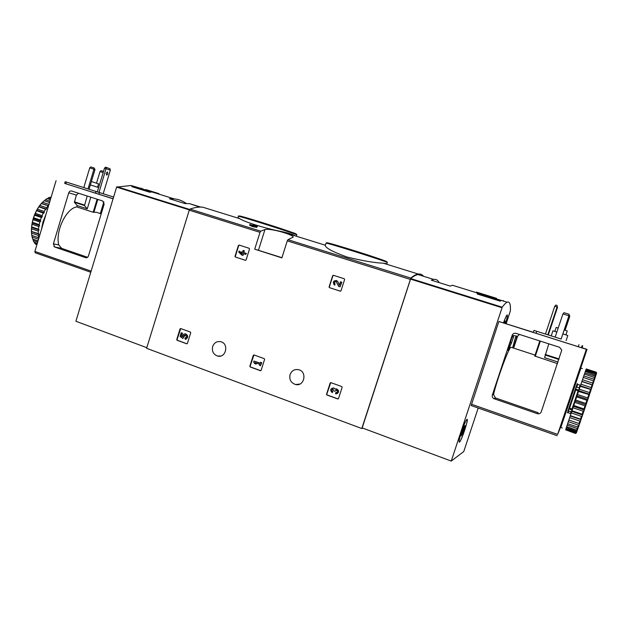 <?xml version="1.0" encoding="UTF-8"?>
<svg xmlns="http://www.w3.org/2000/svg" width="628" height="628" viewBox="0 0 628 628"><rect width="100%" height="100%" fill="white"/><g stroke="black" fill="none" stroke-linecap="round" stroke-linejoin="round"><path stroke-width="0.94" d="M386.911 263.768L387.303 262.567C389.47 262.316 324.268 241.717 326.003 243.193L325.304 245.399C325.461 247.934 332.722 251.812 347.072 257.048C362.646 260.824 374.712 262.873 383.292 263.195L386.911 263.768L385.349 263.839M257.378 226.433L256.656 227.375L257.378 226.433L254.85 225.648L255.62 225.436L255.494 225.845M256.656 227.375L252.354 226.535L249.646 225.193L249.897 224.392L252.605 225.742L252.354 226.535M296.353 236.222L296.769 234.919C298.897 234.746 236.866 215.004 238.412 216.338L238.02 217.594L239.574 218.607C244.221 221.865 265.094 228.364 280.622 231.347C288.385 233.004 293.307 234.534 295.388 235.924M211.871 210.011L202.718 207.169C198.793 206.832 194.562 207.468 190.017 209.085L189.256 210.192L146.607 348.312L361.799 428.531L362.89 428.17M264.953 229.558L260.73 231.183L260.008 232.336L254.717 249.183L281.886 257.88L287.263 240.869L287.969 239.7L293.111 237.172C294.54 235.123 270.621 227.901 264.953 229.558L258.446 250.289L254.717 249.183M423.562 276.289C422.181 274.507 420.407 273.753 418.232 274.036C416.113 274.326 413.648 275.684 410.822 278.094L361.799 428.531M234.998 256.334L235.241 256.993L245.43 260.314L246.097 259.945L249.528 248.994L249.198 248.303L239.072 245.053L238.412 245.43L234.998 256.334L235.633 257.111L245.572 260.337M329.088 286.933L329.441 287.655L340.29 291.18L340.996 290.803L344.623 279.484L344.262 278.761L333.397 275.276L332.691 275.661L329.088 286.933L329.676 287.71L340.431 291.211M249.842 366.25L250.179 366.964L260.51 370.732L261.122 370.363L264.6 359.373L264.27 358.659L253.932 354.938L253.304 355.299L249.842 366.25L250.478 366.948L260.801 370.716M326.552 394.243L326.905 394.988L337.88 398.984L338.5 398.607L342.142 387.319L341.781 386.573L330.823 382.625L330.171 383.002L326.552 394.243L327.149 394.949L338.194 398.953M186.806 343.814L187.395 343.453L190.731 332.754L190.417 332.055L180.683 328.554L180.048 328.899L176.735 339.567L177.394 340.266L187.018 343.822M176.735 339.567L177.049 340.258L186.759 343.806M212.649 346.515C214.242 342.613 216.974 341.012 220.86 341.718C229.259 343.712 225.915 358.423 217.61 356.052C213.363 354.451 211.714 351.272 212.649 346.515M290.065 374.586C291.69 370.646 294.532 369.013 298.59 369.688C307.469 371.603 304.431 386.722 295.615 384.532C290.937 382.939 289.092 379.626 290.065 374.586M255.62 225.436L252.817 225.02L252.346 225.154L253.084 225.578L249.897 224.392M253.335 226.841L253.586 226.049L254.379 225.79L254.128 226.582M253.586 226.049L252.605 225.742M256.907 226.575L254.379 225.79M284.28 232.478L281.846 231.622M281.948 257.692L258.446 250.289M274.31 255.306L264.655 252.299L274.31 255.306M180.723 328.57L177.088 339.575M181.209 332.785L182.505 333.138L181.209 332.785L180.055 336.49L182.913 338.468L185.142 335.054M182.913 338.468L183.627 337.315C183.321 335.823 183.871 335.077 185.268 335.077C186.736 336.286 186.634 337.315 184.946 338.162L185.252 339.308C187.953 337.66 188.047 335.878 185.543 333.947C183.627 333.758 182.583 334.716 182.41 336.828L181.257 336.019L182.505 333.138M181.257 336.019L182.151 333.123M182.41 336.592L181.602 336.035M185.252 339.308L185.598 339.316C188.298 337.676 188.392 335.886 185.888 333.955L185.197 333.876M330.744 382.617L326.796 394.203M336.577 393.85C339.238 392.343 339.285 390.71 336.734 388.944L335.784 388.928M332.926 388.991C331.717 389.776 331.686 390.624 332.848 391.527L332.259 392.665C329.873 390.255 330.281 388.661 333.476 387.876L335.093 389.109L336.506 388.975C339.214 391.228 338.924 392.853 335.635 393.858L335.642 392.665L336.373 392.696M332.259 392.665L332.612 391.566C331.435 390.616 331.482 389.768 332.754 389.007L333.923 390.906L334.983 391.291L336.373 390.169L337.001 390.545C337.581 391.856 337.189 392.579 335.815 392.712L335.642 392.665M336.098 390.145L334.983 391.291M335.297 389.03L333.476 387.876M253.948 354.938L250.14 366.234M253.995 361.061L253.657 362.128L254.772 363.636L256.2 364.154L255.086 362.646L259.804 364.358L259.49 365.347L260.494 365.716L261.46 362.662L260.455 362.293L260.141 363.29L253.995 361.061L260.173 363.18M260.455 362.293L261.46 362.662M260.494 365.716L261.75 362.646M256.2 364.154L255.494 362.796M333.539 275.323L332.926 275.723L329.323 286.988M339.45 285.104L337.911 281.76L336.286 280.441M335.98 281.556C334.457 281.878 334.143 282.679 335.046 283.958L334.771 285.151L334.818 283.903C333.931 282.247 334.41 281.509 336.239 281.689L338.594 286.384L340.054 286.863L341.569 282.145L340.509 281.799L339.371 285.363L337.911 281.76M340.509 281.799L341.569 282.145M340.054 286.863L341.797 282.2M334.771 285.151L334.206 284.877C332.542 281.76 333.429 280.378 336.875 280.732L337.683 281.697M239.292 245.124L238.719 245.524L235.312 256.42M239.087 251.067L242.267 253.265L242.047 253.948L239.087 251.067L238.75 252.134L241.717 255.015L243.005 255.415L243.546 253.681M242.102 253.791L241.215 252.927M242.698 255.329L243.248 253.586L245.784 254.403L246.121 253.343L243.586 252.519L244.127 250.776L243.146 250.454L242.596 252.205L241.544 251.859L242.604 252.189M241.544 251.859L241.207 252.927M243.146 250.454L244.127 250.776M243.586 252.519L244.433 250.855M246.121 253.343L243.884 252.605M245.784 254.403L246.419 253.422M158.758 194.076L158.892 193.62L145.877 189.578L145.743 190.033M141.049 188.471L131.056 185.48L116.62 187.136L75.894 321.261L146.803 347.676M207.687 208.716L207.005 208.504M149.519 192.16L131.731 186.626L150.971 192.176L149.519 192.16M186.351 203.511C182.709 200.858 178.588 199.288 173.995 198.809L169.411 198.731L185.009 203.582L189.468 203.613L199.83 207.099M142.713 188.628L142.58 189.052M147.831 190.213L147.706 190.645M141.174 188.078L141.017 188.573M146.308 189.672L146.159 190.166M133.105 187.058L133.222 186.657M94.153 167.966L93.949 169.215L89.725 167.912L90.777 166.922L94.153 167.966L94.993 169.591L93.949 169.215L87.998 188.926L89.05 189.263L94.993 169.591M89.725 167.912L83.791 187.591L65.202 181.696L113.605 197.051M103.518 171.405L101.029 170.635L100.009 171.609L96.508 183.172M103.165 172.582L100.009 171.609M90.793 197.168L87.268 208.841L84.505 205.56L74.41 202.287L77.228 205.576L87.268 208.841M87.198 196.014L84.505 205.56M98.69 213.025L96.398 212.28L93.172 212.256L76.82 206.926L77.228 205.576M78.539 193.243L76.388 195.088L74.41 202.287M53.388 243.868L68.742 192.812C69.316 191.359 70.273 190.763 71.608 191.022L102.725 200.991L104.146 204.186L88.454 255.941C87.873 257.394 86.9 257.975 85.549 257.668L54.715 247.024L53.388 243.868L58.742 244.912C55.201 231.285 66.278 208.213 76.82 206.926M87.559 257.292L61.623 248.35L58.742 244.912M64.692 183.384L113.071 198.809M56.073 180.683L34.878 251.436L35.239 252.778L90.777 272.246L35.239 252.778M65.202 181.696L64.692 183.4L113.103 198.723M113.613 197.051L89.05 189.263M87.998 188.926L83.791 187.591M97.324 191.885L104.499 168.163L110.332 170.219L110.026 168.791L106.391 167.433L99.012 192.419M106.211 173.265L107.404 171.962L107.843 173.854L106.65 175.149L106.211 173.265M110.332 170.219L103.204 193.754M104.499 168.163L105.543 167.174L106.391 167.433M97.552 187.207L98.557 183.863L91.382 181.539M98.635 187.56L90.369 184.907M33.025 219.706L32.389 222.32L39.219 224.628L39.854 222.006L40.734 221.166L40.443 220.051L33.614 217.751L33.041 219.156L33.025 219.706L39.854 222.006M32.389 222.32L32.02 224.29L38.842 226.606L38.489 229.204L31.675 226.881L31.533 228.804L38.339 231.12L38.284 233.608L31.416 231.402L31.573 233.09L38.363 235.421L38.614 237.714L31.808 235.382L32.146 237.023L38.536 239.221M32.02 224.29L31.675 226.881M31.533 228.804L31.494 231.285M31.573 233.09L31.832 235.39M31.965 236.23L32.695 239.056L38.033 240.901M33.08 239.19L33.213 240.469L37.696 242.023M33.213 240.469L34.038 242.18L37.311 243.319M34.462 242.329L34.744 243.334L37.06 244.135M34.744 243.334L36.801 245.014M50.687 198.652L48.356 197.891L50.036 197.192L51.033 197.514M49.926 201.203L45.412 199.728L47.092 198.589L50.389 199.665M44.164 200.732L41.966 202.805L44.164 200.732L49.541 202.499M42.539 202.271L48.976 204.383M41.966 202.805L41.354 203.566L48.175 205.811L46.66 207.711L39.839 205.458L38.779 206.785L45.585 209.257L44.227 211.448L37.397 209.179L36.487 210.584L43.285 213.19L42.131 215.608L35.301 213.324L34.548 214.752L34.524 215.2L41.354 217.484L40.443 220.051M41.354 203.566L39.839 205.458M38.755 206.997L37.397 209.179M36.455 210.914L35.301 213.324M34.524 215.2L33.614 217.751M33.041 219.156L32.193 222.642M32.004 223.654L31.549 227.108M31.471 228.097L31.416 231.402M31.463 232.329L31.808 235.382M48.356 197.891L47.492 198.723M45.412 199.728L44.549 200.858M41.354 203.472L39.336 205.992M38.779 206.785L36.974 209.689M36.487 210.584L34.956 213.787M34.548 214.752L33.339 218.151M45.922 214.564L42.994 221.951L41.409 229.636M45.585 209.257L46.472 209.1L46.66 207.711M43.285 213.19L44.196 212.79L44.227 211.448M41.354 217.484L42.264 216.856L42.131 215.608M38.842 226.606L39.65 225.578L39.219 224.628M38.339 231.12L39.062 229.95L38.489 229.204M38.363 235.421L38.975 234.134L38.284 233.608M32.216 235.531L38.614 237.714M33.496 218.725L40.734 221.166M35.027 214.431L42.264 216.856M36.958 210.38L44.196 212.79M39.242 206.706L46.472 209.1M41.786 203.527L48.56 205.756M31.777 231.669L38.975 234.134M31.847 227.493L39.062 229.95M32.42 223.128L39.65 225.578M476.479 292.114L496.238 298.237M478.191 408.027L463.754 451.556L451.242 461.078L502.219 307.194C504.213 304.462 505.846 302.806 507.11 302.225C509.661 301.212 510.745 304.101 510.36 310.899L506.168 323.671M451.242 461.078L362.183 427.904L410.728 278.581C413.522 276.202 415.971 274.876 418.075 274.585L422.644 276.006M500.657 300.804L500.163 301.15L477.147 293.998L477.712 293.676L500.657 300.804M439.176 282.624C437.889 280.096 436.036 279.028 433.626 279.413L431.358 280.198L450.331 286.093L452.411 285.245L456.179 286.415M503.475 322.855C505.218 318.113 506.443 315.476 507.157 314.926C507.762 315.052 507.228 317.901 505.579 323.483M461.533 431.758C463.99 424.599 465.811 420.462 467.004 419.339C469.147 418.005 461.172 441.837 459.358 442.183C458.66 441.947 459.39 438.47 461.533 431.758M503.279 300.506L503.122 300.985M496.63 298.441L496.465 298.92M477.304 292.413L477.139 292.923M477.563 294.124L477.712 293.676M459.523 441.861L459.453 441.9C457.333 443.313 465.183 419.849 466.91 419.614C468.967 418.319 461.439 440.974 459.523 441.861M463.519 431.42L461.227 435.926L462.153 432.252L464.532 425.972L464.516 426.75L465.167 425.603L463.519 431.42L462.459 431.044M503.507 322.863C505.187 318.278 506.38 315.727 507.071 315.201C507.652 315.311 507.149 318.066 505.556 323.475M504.237 323.075L505.006 321.034L504.943 322.023L505.422 321.167L504.849 323.255M569.667 316.685L569.502 315.044L569.667 316.685L565.121 330.226M568.827 316.363L569.604 316.606L565.035 330.202M568.913 314.864L569.502 315.044M568.992 315.86L568.827 314.173L568.992 315.86L561.126 339.026L568.929 315.774L562.931 313.921L564.03 312.697L568.827 314.173M556.863 332.016L552.923 330.807L551.219 335.886L555.152 337.134L562.931 313.921M541.273 411.811L561.785 350.063L559.564 347.276L516.09 333.358C514.238 332.958 512.935 333.601 512.173 335.289L492.344 394.973C491.96 396.527 492.454 397.744 493.844 398.631L537.278 413.671C539.169 414.135 540.496 413.514 541.273 411.811M557.46 363.604L534.758 356.029L539.797 340.949L534.758 356.029M511.404 347.394L510.98 347.253C508.798 347.457 497.023 379.265 493.561 394.455L495.374 397.909L538.18 412.714L537.278 413.671M561.479 425.093L557.633 434.395L586.34 349.317L587.031 349.38L582.07 347.802M533.298 332.291L498.852 321.497L471.181 405.57L557.201 435.722L471.181 405.57M587.031 349.38L579.432 371.894M519.442 334.434L517.574 336.247L513.625 348.116M586.34 349.317L498.852 321.497M582.062 347.826L582.721 345.879L582.062 347.826L581.418 347.716L533.258 332.408L533.926 330.399L561.212 339.057M565.592 412.47L564.313 416.348M561.809 423.194L561.283 424.732M563.614 417.212L562.672 419.912L563.614 417.212M569.706 398.89L568.772 401.567L569.706 398.89M576.261 379.712L575.358 382.319L576.261 379.712M577.069 378.566L576.198 381.07L577.069 378.566M579.251 371.493L578.372 374.029L579.251 371.493M575.366 383.496L565.757 411.921M511.42 343.131L508.272 350.047L507.675 350.251L512.267 336.412L513.555 336.624L513.421 337.197L511.42 343.131L510.124 342.707M508.162 350.251L507.683 350.102L508.162 350.251M512.644 347.794L515.439 337.511L515.667 336.969L516.86 337.165L513.296 348.006M558.002 362.011L544.594 357.654L548.801 343.83M551.219 335.886L548.291 334.952L557.499 307.43L557.012 305.42L557.499 307.43M557.012 305.42L555.835 305.059L554.744 306.276L545.449 334.057L533.933 330.406L533.258 332.408M566.118 340.611L567.83 335.509L562.931 333.923M545.449 334.057L548.291 334.952M555.152 337.134L561.126 339.026M555.615 311.943L555.097 313.851L555.615 311.943M547.804 334.803L557.107 306.998L554.744 306.276M565.914 334.881L567.233 330.932L564.266 329.951M558.19 328.051L556.157 327.455L554.838 331.388M562.264 427.982L560.828 427.487L580.892 368.134M571.347 411.89L572.273 409.142L571.347 411.89L568.034 410.767L568.827 408.388L569.58 408.161L575.703 390.004L575.374 388.975L578.702 390.082L578.451 390.859L575.703 390.004M572.273 409.142L569.58 408.161M575.554 433.273L575.758 432.739L565.812 429.285L565.64 429.827L575.554 433.273L576.323 432.975L575.476 433.461L565.655 429.827M576.323 432.975L576.7 431.962L566.001 428.689L566.346 427.621L576.355 431.091L577.391 430.047M575.97 432.143L576.355 431.091M578.129 427.966L577.399 430.039L576.7 430.101L566.676 426.632L567.194 425.07L577.25 428.547L578.364 427.268M576.7 430.101L577.25 428.547M579.299 424.583L578.372 427.268L567.641 423.712L568.309 421.694L578.419 425.172L579.299 424.583L579.605 423.719L568.874 420.022L569.682 417.596L579.825 421.082L580.712 420.501L581.057 419.488L580.5 419.127L570.334 415.65L571.252 412.91L581.434 416.388L582.305 415.838L582.69 414.723L582.172 414.221L571.975 410.751L572.979 407.776L583.192 411.238L584.04 410.759L584.448 409.566L583.969 408.938L573.749 405.476L574.801 402.367L585.029 405.814L585.853 405.421L586.269 404.197L585.83 403.443L575.601 400.005L576.661 396.865L586.897 400.287L587.682 399.997L588.098 398.78L587.69 397.932L577.454 394.517L578.498 391.44L589.472 394.682L589.488 392.586L579.259 389.187L580.248 386.291L591.168 389.643L591.168 387.586L580.955 384.21L581.85 381.581L592.699 385.043L592.667 383.08L582.486 379.736L583.263 377.459L594.025 381.039L593.939 379.226L583.797 375.905L584.433 374.053L595.101 377.742L594.952 376.133L584.856 372.844L585.335 371.47L595.901 375.261L595.674 373.896L585.626 370.622L585.932 369.766L596.474 373.417L596.09 372.561L586.222 368.989L596.184 372.223L596.6 372.961L596.184 372.169L586.246 368.942L596.184 372.223M577.713 427.197L578.419 425.172M578.992 423.5L579.825 421.082M580.5 419.127L581.434 416.388M582.172 414.221L583.192 411.238M583.969 408.938L585.029 405.814M585.83 403.443L586.897 400.287M587.69 397.932L588.734 394.855M589.488 392.586L590.469 389.682M591.168 387.586L592.047 384.94M592.667 383.08L593.429 380.796M593.939 379.226L594.551 377.357M594.952 376.133L595.407 374.743M595.674 373.896L595.948 373.024M575.758 432.739L576.598 432.268M576.708 431.962L577.211 430.549M579.605 423.719L580.712 420.501M581.057 419.488L582.305 415.838M582.69 414.723L584.04 410.759M584.448 409.566L585.853 405.421M586.269 404.197L587.682 399.997M588.098 398.78L589.472 394.682M589.865 393.513L591.168 389.643M591.529 388.559L592.699 385.043M593.013 384.085L594.025 381.039M594.292 380.23L595.101 377.742M595.305 377.114L595.901 375.261M596.043 374.822L596.404 373.66M596.474 373.417L596.6 372.938M567.712 412.643L577.36 384.101M578.451 390.859L579.432 387.963L576.104 386.864L575.374 388.975M566.009 428.689L565.812 429.285M566.684 426.632L566.346 427.621M567.649 423.719L567.194 425.07M568.874 420.022L568.309 421.694M570.334 415.65L569.682 417.596M571.975 410.751L571.252 412.91M573.749 405.476L572.979 407.776M575.601 400.005L574.801 402.367M577.454 394.517L576.661 396.865M579.259 389.187L578.498 391.44M580.955 384.21L580.248 386.291M582.486 379.736L581.85 381.581M583.797 375.905L583.271 377.467M584.856 372.844L584.44 374.06M585.626 370.622L585.343 371.47M586.097 369.319L585.94 369.766M592.722 384.94L581.928 381.384M591.246 389.384L580.421 385.804M589.606 394.282L578.765 390.671M587.863 399.463L577.014 395.836M586.065 404.77L575.224 401.119M584.291 410.021L573.466 406.355M582.58 415.037L571.778 411.356M580.994 419.653L570.232 415.971M579.589 423.727L568.874 420.038M568.662 408.867L571.975 409.998M579.432 387.963L578.702 390.082M260.73 231.183L190.017 209.085M410.822 278.094L287.969 239.7M260.008 232.336L189.256 210.192M410.194 279.358L287.263 240.869M383.002 260.832C393.968 263.846 379.571 258.642 357.026 251.53C334.496 244.402 319.872 240.438 330.501 244.237M292.271 233.129C303.348 236.246 289.83 231.332 268.03 224.4C246.215 217.445 232.219 213.606 243.138 217.484M189.617 209.438L116.941 186.712M189.358 209.901L116.62 187.136M76.388 195.088L68.742 192.812M86.146 257.778L85.549 257.668M61.623 248.35L54.754 247.04M34.878 251.436L91.115 271.123M84.466 205.058L74.371 201.784M93.886 212.335L97.803 199.414M93.172 212.256L97.12 199.194M100.323 213.551L103.863 201.878M53.906 246.474L54.785 247.047M96.037 191.477L95.511 193.204M66.332 182.057L65.814 183.761M99.491 192.576L98.973 194.295M410.728 278.581L502.219 307.194M410.476 279.091L502 307.728M461.839 433.744L462.506 433.987M464.163 426.71L464.838 426.946M463.393 428.971L464.233 429.269M504.465 322.368L505.085 322.572M492.344 394.973L493.561 394.455M494.322 398.843L495.853 398.113M557.633 434.395L471.455 404.236M512.173 335.289L517.574 336.247M516.726 337.715L515.51 337.322M513.508 336.891L512.22 336.475M513.421 337.197L512.103 336.773M511.616 342.621L510.297 342.197M508.272 350.047L507.746 349.882M545.088 354.985L558.857 359.452M545.245 354.451L559.038 358.926M535.252 356.366L540.347 341.122M536.712 331.286L536.045 333.295M578.985 344.694L578.302 346.735M582.101 345.683L581.418 347.716M576.111 386.864L577.297 383.614L577.713 384.375M576.724 387.068L577.697 384.367L580.107 385.16M568.827 408.388L575.232 389.407M579.142 387.869L580.091 385.16L580.665 385.09M571.99 408.977L578.129 390.804M567.469 412.769L568.05 410.767M570.938 413.852L568.159 412.643L568.654 410.971M570.538 413.46L571.056 411.795M418.232 274.036L383.292 263.195M325.359 245.226L280.622 231.347M239.574 218.607L202.718 207.169M387.303 262.567L386.895 261.743L385.176 260.934L370.591 255.894L339.693 246.192L326.552 242.777L326.003 243.193M296.769 234.919C296.973 234.252 295.403 233.404 292.067 232.376L241.435 216.362C238.876 215.859 237.871 215.851 238.412 216.338M286.242 233.09L286.784 232.807M295.615 384.532L299.831 384.053M217.61 356.052L220.742 356.005M200.662 207.083L189.468 203.613M173.995 198.809L131.056 185.48M145.822 189.546L145.672 190.017M101.218 213.85L96.398 212.28M61.575 248.327L54.715 247.024M100.394 213.575L103.91 201.965M418.075 274.585L433.626 279.413M452.411 285.245L507.11 302.225M476.456 292.114L476.283 292.656M510.98 347.253L535.064 355.095M493.844 398.631L495.374 397.909M596.569 373.087L596.16 372.318M582.337 368.605L580.837 368.11M568.136 412.635L567.445 412.824"/></g></svg>
